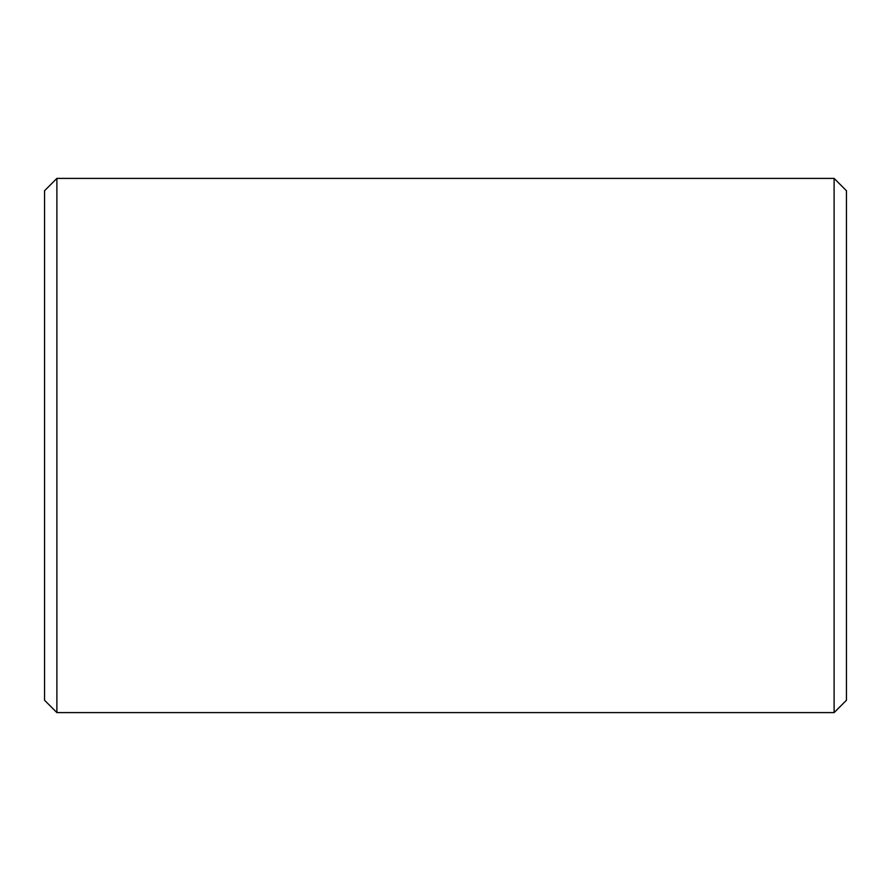 <?xml version="1.0" encoding="UTF-8"?>
<svg xmlns="http://www.w3.org/2000/svg" width="891" height="891" viewBox="0 0 891 891"><rect width="100%" height="100%" fill="white"/><g stroke="black" fill="none" stroke-linecap="round" stroke-linejoin="round"><path stroke-width="1.34" d="M834.11 178.4L846.45 190.741L846.45 700.259L834.11 712.6L834.11 178.4L56.89 178.4L56.89 712.6L44.55 700.259L44.55 190.741L56.89 178.4M834.11 712.6L56.89 712.6"/></g></svg>
